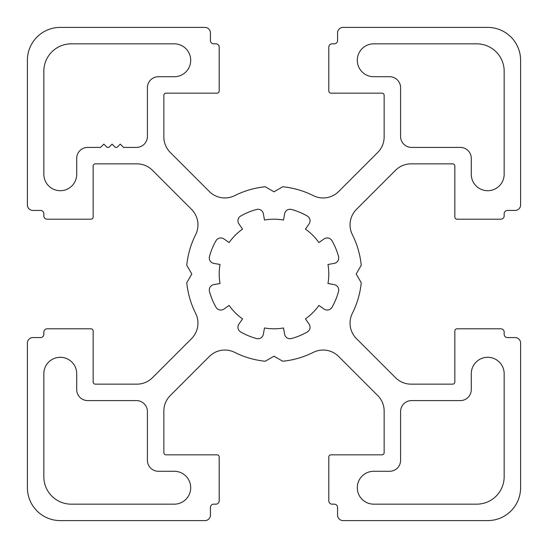 <?xml version="1.0" encoding="UTF-8"?>
<svg xmlns="http://www.w3.org/2000/svg" width="548" height="548" viewBox="0 0 548 548"><rect width="100%" height="100%" fill="white"/><g stroke="black" fill="none" stroke-linecap="round" stroke-linejoin="round"><path stroke-width="0.41" stroke-dasharray="2.74 2.06" d="M174.264 504.16A16.44 16.44 0 0 0 190.704 487.72A16.44 16.44 0 0 0 174.264 471.28L158.372 471.28A10.96 10.96 0 0 1 147.412 460.32L147.412 411.548A10.96 10.96 0 0 0 136.452 400.588L87.68 400.588A10.96 10.96 0 0 1 76.72 389.628L76.72 373.736A16.44 16.44 0 0 0 60.28 357.296A16.44 16.44 0 0 0 43.84 373.736L43.84 476.76A27.4 27.4 0 0 0 71.24 504.16L174.264 504.16M307.305 331.972A5.48 5.48 0 0 0 309.065 324.074L305.435 318.888A54.8 54.8 0 0 0 318.888 305.435L324.074 309.065A5.48 5.48 0 0 0 331.972 307.305A66.856 66.856 0 0 0 338.541 291.44A5.48 5.48 0 0 0 334.205 284.618L327.964 283.515A54.8 54.8 0 0 0 327.964 264.485L334.205 263.382A5.48 5.48 0 0 0 338.541 256.56A66.856 66.856 0 0 0 331.972 240.695A5.48 5.48 0 0 0 324.074 238.935L318.888 242.565A54.8 54.8 0 0 0 305.435 229.112L309.065 223.927A5.48 5.48 0 0 0 307.305 216.028A66.856 66.856 0 0 0 291.44 209.459A5.48 5.48 0 0 0 284.618 213.795L283.515 220.036A54.8 54.8 0 0 0 264.485 220.036L263.382 213.795A5.48 5.48 0 0 0 256.56 209.459A66.856 66.856 0 0 0 240.695 216.028A5.48 5.48 0 0 0 238.935 223.927L242.565 229.112A54.8 54.8 0 0 0 229.112 242.565L223.927 238.935A5.48 5.48 0 0 0 216.028 240.695A66.856 66.856 0 0 0 209.459 256.56A5.48 5.48 0 0 0 213.795 263.382L220.036 264.485A54.8 54.8 0 0 0 220.036 283.515L213.795 284.618A5.48 5.48 0 0 0 209.459 291.44A66.856 66.856 0 0 0 216.028 307.305A5.48 5.48 0 0 0 223.927 309.065L229.112 305.435A54.8 54.8 0 0 0 242.565 318.888L238.935 324.074A5.48 5.48 0 0 0 240.695 331.972A66.856 66.856 0 0 0 256.56 338.541A5.48 5.48 0 0 0 263.382 334.205L264.485 327.964A54.8 54.8 0 0 0 283.515 327.964L284.618 334.205A5.48 5.48 0 0 0 291.44 338.541A66.856 66.856 0 0 0 307.305 331.972M174.264 76.72A16.44 16.44 0 0 0 190.704 60.28A16.44 16.44 0 0 0 174.264 43.84L71.24 43.84A27.4 27.4 0 0 0 43.84 71.24L43.84 174.264A16.44 16.44 0 0 0 60.28 190.704A16.44 16.44 0 0 0 76.72 174.264L76.72 158.372A10.96 10.96 0 0 1 87.68 147.412L100.558 147.412L103.846 144.124L107.134 147.412L108.778 147.412L112.066 144.124L115.354 147.412L116.998 147.412L120.286 144.124L123.574 147.412L136.452 147.412A10.96 10.96 0 0 0 147.412 136.452L147.412 87.68A10.96 10.96 0 0 1 158.372 76.72L174.264 76.72M197.951 323.142A21.92 21.92 0 0 1 191.533 338.643L152.447 377.73A21.92 21.92 0 0 1 136.945 384.148L95.352 384.148A2.192 2.192 0 0 1 93.16 381.956L93.16 330.992A2.192 2.192 0 0 0 90.968 328.8L47.128 328.8A3.288 3.288 0 0 0 43.84 332.088L43.84 334.28A3.288 3.288 0 0 1 40.552 337.568L32.88 337.568A5.48 5.48 0 0 0 27.4 343.048L27.4 487.72A32.88 32.88 0 0 0 60.28 520.6L204.952 520.6A5.48 5.48 0 0 0 210.432 515.12L210.432 507.448A3.288 3.288 0 0 1 213.72 504.16L215.912 504.16A3.288 3.288 0 0 0 219.2 500.872L219.2 457.032A2.192 2.192 0 0 0 217.008 454.84L166.044 454.84A2.192 2.192 0 0 1 163.852 452.648L163.852 411.055A21.92 21.92 0 0 1 170.27 395.553L209.357 356.467A21.92 21.92 0 0 1 234.688 352.371A87.68 87.68 0 0 0 265.266 361.242L274 356.2L282.734 361.242A87.68 87.68 0 0 0 313.312 352.371A21.92 21.92 0 0 1 338.643 356.467L377.73 395.553A21.92 21.92 0 0 1 384.148 411.055L384.148 452.648A2.192 2.192 0 0 1 381.956 454.84L330.992 454.84A2.192 2.192 0 0 0 328.8 457.032L328.8 500.872A3.288 3.288 0 0 0 332.088 504.16L334.28 504.16A3.288 3.288 0 0 1 337.568 507.448L337.568 515.12A5.48 5.48 0 0 0 343.048 520.6L487.72 520.6A32.88 32.88 0 0 0 520.6 487.72L520.6 343.048A5.48 5.48 0 0 0 515.12 337.568L507.448 337.568A3.288 3.288 0 0 1 504.16 334.28L504.16 332.088A3.288 3.288 0 0 0 500.872 328.8L457.032 328.8A2.192 2.192 0 0 0 454.84 330.992L454.84 381.956A2.192 2.192 0 0 1 452.648 384.148L411.055 384.148A21.92 21.92 0 0 1 395.553 377.73L356.467 338.643A21.92 21.92 0 0 1 352.371 313.312A87.68 87.68 0 0 0 361.242 282.734L356.2 274L361.242 265.266A87.68 87.68 0 0 0 352.371 234.688A21.92 21.92 0 0 1 356.467 209.357L395.553 170.27A21.92 21.92 0 0 1 411.055 163.852L452.648 163.852A2.192 2.192 0 0 1 454.84 166.044L454.84 217.008A2.192 2.192 0 0 0 457.032 219.2L500.872 219.2A3.288 3.288 0 0 0 504.16 215.912L504.16 213.72A3.288 3.288 0 0 1 507.448 210.432L515.12 210.432A5.48 5.48 0 0 0 520.6 204.952L520.6 60.28A32.88 32.88 0 0 0 487.72 27.4L343.048 27.4A5.48 5.48 0 0 0 337.568 32.88L337.568 40.552A3.288 3.288 0 0 1 334.28 43.84L332.088 43.84A3.288 3.288 0 0 0 328.8 47.128L328.8 90.968A2.192 2.192 0 0 0 330.992 93.16L381.956 93.16A2.192 2.192 0 0 1 384.148 95.352L384.148 136.945A21.92 21.92 0 0 1 377.73 152.447L338.643 191.533A21.92 21.92 0 0 1 313.312 195.629A87.68 87.68 0 0 0 282.734 186.758L274 191.8L265.266 186.758A87.68 87.68 0 0 0 234.688 195.629A21.92 21.92 0 0 1 209.357 191.533L170.27 152.447A21.92 21.92 0 0 1 163.852 136.945L163.852 95.352A2.192 2.192 0 0 1 166.044 93.16L217.008 93.16A2.192 2.192 0 0 0 219.2 90.968L219.2 47.128A3.288 3.288 0 0 0 215.912 43.84L213.72 43.84A3.288 3.288 0 0 1 210.432 40.552L210.432 32.88A5.48 5.48 0 0 0 204.952 27.4L60.28 27.4A32.88 32.88 0 0 0 27.4 60.28L27.4 204.952A5.48 5.48 0 0 0 32.88 210.432L40.552 210.432A3.288 3.288 0 0 1 43.84 213.72L43.84 215.912A3.288 3.288 0 0 0 47.128 219.2L90.968 219.2A2.192 2.192 0 0 0 93.16 217.008L93.16 166.044A2.192 2.192 0 0 1 95.352 163.852L136.945 163.852A21.92 21.92 0 0 1 152.447 170.27L191.533 209.357A21.92 21.92 0 0 1 195.629 234.688A87.68 87.68 0 0 0 186.758 265.266L191.8 274L186.758 282.734A87.68 87.68 0 0 0 195.629 313.312A21.92 21.92 0 0 1 197.951 323.142M389.628 76.72A10.96 10.96 0 0 1 400.588 87.68L400.588 136.452A10.96 10.96 0 0 0 411.548 147.412L460.32 147.412A10.96 10.96 0 0 1 471.28 158.372L471.28 174.264A16.44 16.44 0 0 0 487.72 190.704A16.44 16.44 0 0 0 504.16 174.264L504.16 71.24A27.4 27.4 0 0 0 476.76 43.84L373.736 43.84A16.44 16.44 0 0 0 357.296 60.28A16.44 16.44 0 0 0 373.736 76.72L389.628 76.72M373.736 471.28A16.44 16.44 0 0 0 357.296 487.72A16.44 16.44 0 0 0 373.736 504.16L476.76 504.16A27.4 27.4 0 0 0 504.16 476.76L504.16 373.736A16.44 16.44 0 0 0 487.72 357.296A16.44 16.44 0 0 0 471.28 373.736L471.28 389.628A10.96 10.96 0 0 1 460.32 400.588L411.548 400.588A10.96 10.96 0 0 0 400.588 411.548L400.588 460.32A10.96 10.96 0 0 1 389.628 471.28L373.736 471.28"/><path stroke-width="0.82" d="M174.264 504.16A16.44 16.44 0 0 0 190.704 487.72A16.44 16.44 0 0 0 174.264 471.28L158.372 471.28A10.96 10.96 0 0 1 147.412 460.32L147.412 411.548A10.96 10.96 0 0 0 136.452 400.588L87.68 400.588A10.96 10.96 0 0 1 76.72 389.628L76.72 373.736A16.44 16.44 0 0 0 60.28 357.296A16.44 16.44 0 0 0 43.84 373.736L43.84 476.76A27.4 27.4 0 0 0 71.24 504.16L174.264 504.16M307.305 331.972A5.48 5.48 0 0 0 309.065 324.074L305.435 318.888A54.8 54.8 0 0 0 318.888 305.435L324.074 309.065A5.48 5.48 0 0 0 331.972 307.305A66.856 66.856 0 0 0 338.541 291.44A5.48 5.48 0 0 0 334.205 284.618L327.964 283.515A54.8 54.8 0 0 0 327.964 264.485L334.205 263.382A5.48 5.48 0 0 0 338.541 256.56A66.856 66.856 0 0 0 331.972 240.695A5.48 5.48 0 0 0 324.074 238.935L318.888 242.565A54.8 54.8 0 0 0 305.435 229.112L309.065 223.927A5.48 5.48 0 0 0 307.305 216.028A66.856 66.856 0 0 0 291.44 209.459A5.48 5.48 0 0 0 284.618 213.795L283.515 220.036A54.8 54.8 0 0 0 264.485 220.036L263.382 213.795A5.48 5.48 0 0 0 256.56 209.459A66.856 66.856 0 0 0 240.695 216.028A5.48 5.48 0 0 0 238.935 223.927L242.565 229.112A54.8 54.8 0 0 0 229.112 242.565L223.927 238.935A5.48 5.48 0 0 0 216.028 240.695A66.856 66.856 0 0 0 209.459 256.56A5.48 5.48 0 0 0 213.795 263.382L220.036 264.485A54.8 54.8 0 0 0 220.036 283.515L213.795 284.618A5.48 5.48 0 0 0 209.459 291.44A66.856 66.856 0 0 0 216.028 307.305A5.48 5.48 0 0 0 223.927 309.065L229.112 305.435A54.8 54.8 0 0 0 242.565 318.888L238.935 324.074A5.48 5.48 0 0 0 240.695 331.972A66.856 66.856 0 0 0 256.56 338.541A5.48 5.48 0 0 0 263.382 334.205L264.485 327.964A54.8 54.8 0 0 0 283.515 327.964L284.618 334.205A5.48 5.48 0 0 0 291.44 338.541A66.856 66.856 0 0 0 307.305 331.972M174.264 76.72A16.44 16.44 0 0 0 190.704 60.28A16.44 16.44 0 0 0 174.264 43.84L71.24 43.84A27.4 27.4 0 0 0 43.84 71.24L43.84 174.264A16.44 16.44 0 0 0 60.28 190.704A16.44 16.44 0 0 0 76.72 174.264L76.72 158.372A10.96 10.96 0 0 1 87.68 147.412L100.558 147.412L103.846 144.124L107.134 147.412L108.778 147.412L112.066 144.124L115.354 147.412L116.998 147.412L120.286 144.124L123.574 147.412L136.452 147.412A10.96 10.96 0 0 0 147.412 136.452L147.412 87.68A10.96 10.96 0 0 1 158.372 76.72L174.264 76.72M197.951 323.142A21.92 21.92 0 0 1 191.533 338.643L152.447 377.73A21.92 21.92 0 0 1 136.945 384.148L95.352 384.148A2.192 2.192 0 0 1 93.16 381.956L93.16 330.992A2.192 2.192 0 0 0 90.968 328.8L47.128 328.8A3.288 3.288 0 0 0 43.84 332.088L43.84 334.28A3.288 3.288 0 0 1 40.552 337.568L32.88 337.568A5.48 5.48 0 0 0 27.4 343.048L27.4 487.72A32.88 32.88 0 0 0 60.28 520.6L204.952 520.6A5.48 5.48 0 0 0 210.432 515.12L210.432 507.448A3.288 3.288 0 0 1 213.72 504.16L215.912 504.16A3.288 3.288 0 0 0 219.2 500.872L219.2 457.032A2.192 2.192 0 0 0 217.008 454.84L166.044 454.84A2.192 2.192 0 0 1 163.852 452.648L163.852 411.055A21.92 21.92 0 0 1 170.27 395.553L209.357 356.467A21.92 21.92 0 0 1 234.688 352.371A87.68 87.68 0 0 0 265.266 361.242L274 356.2L282.734 361.242A87.68 87.68 0 0 0 313.312 352.371A21.92 21.92 0 0 1 338.643 356.467L377.73 395.553A21.92 21.92 0 0 1 384.148 411.055L384.148 452.648A2.192 2.192 0 0 1 381.956 454.84L330.992 454.84A2.192 2.192 0 0 0 328.8 457.032L328.8 500.872A3.288 3.288 0 0 0 332.088 504.16L334.28 504.16A3.288 3.288 0 0 1 337.568 507.448L337.568 515.12A5.48 5.48 0 0 0 343.048 520.6L487.72 520.6A32.88 32.88 0 0 0 520.6 487.72L520.6 343.048A5.48 5.48 0 0 0 515.12 337.568L507.448 337.568A3.288 3.288 0 0 1 504.16 334.28L504.16 332.088A3.288 3.288 0 0 0 500.872 328.8L457.032 328.8A2.192 2.192 0 0 0 454.84 330.992L454.84 381.956A2.192 2.192 0 0 1 452.648 384.148L411.055 384.148A21.92 21.92 0 0 1 395.553 377.73L356.467 338.643A21.92 21.92 0 0 1 352.371 313.312A87.68 87.68 0 0 0 361.242 282.734L356.2 274L361.242 265.266A87.68 87.68 0 0 0 352.371 234.688A21.92 21.92 0 0 1 356.467 209.357L395.553 170.27A21.92 21.92 0 0 1 411.055 163.852L452.648 163.852A2.192 2.192 0 0 1 454.84 166.044L454.84 217.008A2.192 2.192 0 0 0 457.032 219.2L500.872 219.2A3.288 3.288 0 0 0 504.16 215.912L504.16 213.72A3.288 3.288 0 0 1 507.448 210.432L515.12 210.432A5.48 5.48 0 0 0 520.6 204.952L520.6 60.28A32.88 32.88 0 0 0 487.72 27.4L343.048 27.4A5.48 5.48 0 0 0 337.568 32.88L337.568 40.552A3.288 3.288 0 0 1 334.28 43.84L332.088 43.84A3.288 3.288 0 0 0 328.8 47.128L328.8 90.968A2.192 2.192 0 0 0 330.992 93.16L381.956 93.16A2.192 2.192 0 0 1 384.148 95.352L384.148 136.945A21.92 21.92 0 0 1 377.73 152.447L338.643 191.533A21.92 21.92 0 0 1 313.312 195.629A87.68 87.68 0 0 0 282.734 186.758L274 191.8L265.266 186.758A87.68 87.68 0 0 0 234.688 195.629A21.92 21.92 0 0 1 209.357 191.533L170.27 152.447A21.92 21.92 0 0 1 163.852 136.945L163.852 95.352A2.192 2.192 0 0 1 166.044 93.16L217.008 93.16A2.192 2.192 0 0 0 219.2 90.968L219.2 47.128A3.288 3.288 0 0 0 215.912 43.84L213.72 43.84A3.288 3.288 0 0 1 210.432 40.552L210.432 32.88A5.48 5.48 0 0 0 204.952 27.4L60.28 27.4A32.88 32.88 0 0 0 27.4 60.28L27.4 204.952A5.48 5.48 0 0 0 32.88 210.432L40.552 210.432A3.288 3.288 0 0 1 43.84 213.72L43.84 215.912A3.288 3.288 0 0 0 47.128 219.2L90.968 219.2A2.192 2.192 0 0 0 93.16 217.008L93.16 166.044A2.192 2.192 0 0 1 95.352 163.852L136.945 163.852A21.92 21.92 0 0 1 152.447 170.27L191.533 209.357A21.92 21.92 0 0 1 195.629 234.688A87.68 87.68 0 0 0 186.758 265.266L191.8 274L186.758 282.734A87.68 87.68 0 0 0 195.629 313.312A21.92 21.92 0 0 1 197.951 323.142M389.628 76.72A10.96 10.96 0 0 1 400.588 87.68L400.588 136.452A10.96 10.96 0 0 0 411.548 147.412L460.32 147.412A10.96 10.96 0 0 1 471.28 158.372L471.28 174.264A16.44 16.44 0 0 0 487.72 190.704A16.44 16.44 0 0 0 504.16 174.264L504.16 71.24A27.4 27.4 0 0 0 476.76 43.84L373.736 43.84A16.44 16.44 0 0 0 357.296 60.28A16.44 16.44 0 0 0 373.736 76.72L389.628 76.72M373.736 471.28A16.44 16.44 0 0 0 357.296 487.72A16.44 16.44 0 0 0 373.736 504.16L476.76 504.16A27.4 27.4 0 0 0 504.16 476.76L504.16 373.736A16.44 16.44 0 0 0 487.72 357.296A16.44 16.44 0 0 0 471.28 373.736L471.28 389.628A10.96 10.96 0 0 1 460.32 400.588L411.548 400.588A10.96 10.96 0 0 0 400.588 411.548L400.588 460.32A10.96 10.96 0 0 1 389.628 471.28L373.736 471.28"/></g></svg>
